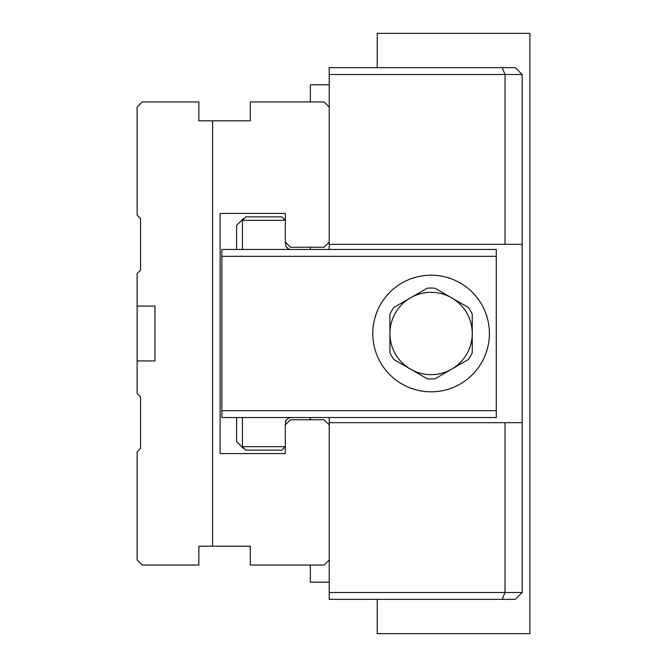<?xml version="1.0" encoding="UTF-8"?>
<svg xmlns="http://www.w3.org/2000/svg" width="667" height="667" viewBox="0 0 667 667"><rect width="100%" height="100%" fill="white"/><g stroke="black" fill="none" stroke-linecap="round" stroke-linejoin="round"><path stroke-width="1" d="M212.581 120.819L198.858 120.819L198.858 101.959L142.263 101.959L137.119 107.104L137.119 215.158L140.545 218.584L140.545 270.043L137.119 273.47L137.119 393.53L140.545 396.957L140.545 448.416L137.119 451.842L137.119 559.896L142.263 565.041L198.858 565.041L198.858 546.181L212.581 546.181L212.581 120.819L250.317 120.819L250.317 101.959L324.07 101.959L329.215 107.104L329.215 244.314L505.011 244.314L505.011 74.512L329.215 74.512L329.215 107.104M329.215 417.542L329.215 559.896L324.07 565.041L250.317 565.041L250.317 546.181L212.581 546.181M137.119 360.939L154.952 360.939L154.952 306.061L137.119 306.061M329.215 242.079L324.07 247.232L290.453 247.232L285.301 242.079L285.301 213.44L220.127 213.44L220.127 453.56L285.301 453.56L285.301 424.921L290.453 419.768L324.07 419.768L329.215 424.921M374.621 318.943L376.53 312.915M393.822 307.487L427.197 288.219A45.448 45.448 0 0 1 434.984 288.219L468.359 307.487A45.448 45.448 0 0 1 472.253 314.232L472.253 352.768A45.448 45.448 0 0 1 468.359 359.513L434.984 378.781A45.448 45.448 0 0 1 427.197 378.781L393.822 359.513A45.448 45.448 0 0 1 389.928 352.768L389.928 314.232A45.448 45.448 0 0 1 393.822 307.487M372.778 333.5A58.312 58.312 0 0 0 460.247 384A58.312 58.312 0 0 0 460.247 283A58.312 58.312 0 0 0 372.778 333.5M410.513 278.939L416.542 277.03M445.648 277.03L451.676 278.939M416.533 389.97L410.513 388.061M485.651 312.915L487.56 318.951L485.651 312.915M487.56 348.057L485.651 354.085L487.56 348.057M242.429 220.302L245.856 216.867L281.874 216.867L285.301 220.302L242.429 220.302L242.429 249.458M281.874 450.133L245.856 450.133L242.429 446.698L285.301 446.698L281.874 450.133L285.301 446.698M285.301 242.079L286.068 246.757L288.636 249.016L290.495 249.45M287.152 248.074L288.703 249.041M285.301 424.921L286.16 420.085L288.703 417.959L291.287 417.542L288.636 417.984L286.118 420.16M285.901 420.552L285.468 421.711M285.301 220.302L281.874 216.867M496.265 410.68L496.265 256.32L221.844 256.32L221.844 410.68L496.265 410.68L496.265 417.542L221.844 417.542L221.844 410.68M221.844 256.32L221.844 249.458L496.265 249.458L496.265 256.32M244.139 218.584L243.455 218.584L236.593 225.446L236.593 249.458M236.593 417.542L236.593 441.554L243.455 448.416L244.139 448.416M285.818 242.596L285.301 242.596M285.301 424.404L285.818 424.404M329.215 74.512L329.215 67.65L515.308 67.65L522.169 74.512L522.169 244.314L505.011 244.314M522.169 74.512L505.011 74.512L502.176 67.65M329.215 559.896L329.215 592.488L505.011 592.488L505.011 422.686L522.169 422.686L522.169 244.314M522.169 422.686L522.169 592.488L515.308 599.35L329.215 599.35L329.215 592.488M329.215 422.686L505.011 422.686M329.215 244.314L329.215 249.458M502.176 599.35L505.011 592.488L522.169 592.488M377.239 67.65L377.239 33.35L529.881 33.35L529.881 633.65L377.239 633.65L377.239 599.35M310.347 565.041L310.347 582.199L329.215 582.199M310.347 101.959L310.347 84.801L329.215 84.801M310.347 247.232L310.347 249.458M310.347 417.542L310.347 419.768M410.513 297.849A41.162 41.162 0 0 0 410.513 369.151A41.162 41.162 0 0 0 472.253 333.5A41.162 41.162 0 0 0 410.513 297.849M427.197 288.219A45.448 45.448 0 0 1 434.984 288.219M468.359 307.487A45.448 45.448 0 0 1 472.253 314.232M434.984 378.781A45.448 45.448 0 0 1 427.197 378.781M393.822 359.513A45.448 45.448 0 0 1 389.928 352.768M242.429 446.698L242.429 417.542"/></g></svg>
